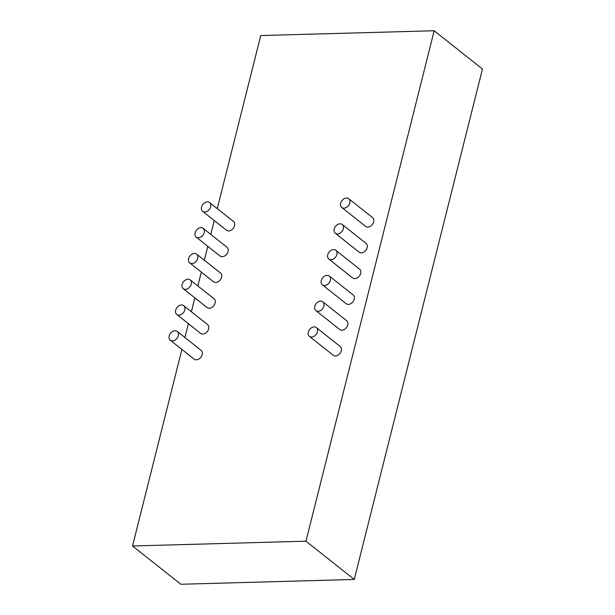 <?xml version="1.0" encoding="UTF-8"?>
<svg xmlns="http://www.w3.org/2000/svg" width="615" height="615" viewBox="0 0 615 615"><rect width="100%" height="100%" fill="white"/><g stroke="black" fill="none" stroke-linecap="round" stroke-linejoin="round"><path stroke-width="0.92" d="M181.902 349.42L132.532 545.982L180.825 584.25L354.255 579.453L482.468 69.018L434.175 30.75L260.745 35.547L217.272 208.631M132.532 545.982L305.963 541.185L434.175 30.75M305.963 541.185L354.255 579.453M214.274 220.547L210.791 234.407M207.801 246.323L204.318 260.183M201.328 272.099L197.846 285.96M194.855 297.875L191.373 311.736M188.382 323.644L184.9 337.504M190.189 279.887L214.035 298.79A5.597 4.105 128.4 0 1 213.782 305.724A5.597 4.105 128.4 0 1 207.086 307.562L183.232 288.666A5.597 4.105 128.4 0 1 182.148 284.407A5.597 4.105 128.4 0 1 185.599 279.91A5.597 4.105 128.4 0 1 190.189 279.887A5.597 4.105 128.4 0 1 189.927 286.828A5.597 4.105 128.4 0 1 183.232 288.666M329.294 276.043L353.148 294.939A5.597 4.105 128.4 0 1 352.887 301.88A5.597 4.105 128.4 0 1 346.191 303.718L322.345 284.814A5.597 4.105 128.4 0 1 321.253 280.555A5.597 4.105 128.4 0 1 324.705 276.066A5.597 4.105 128.4 0 1 329.294 276.043A5.597 4.105 128.4 0 1 329.04 282.985A5.597 4.105 128.4 0 1 322.345 284.814M322.821 301.819L346.675 320.715A5.597 4.105 128.4 0 1 346.414 327.657A5.597 4.105 128.4 0 1 339.718 329.494L315.872 310.59A5.597 4.105 128.4 0 1 314.78 306.332A5.597 4.105 128.4 0 1 318.232 301.834A5.597 4.105 128.4 0 1 322.821 301.819A5.597 4.105 128.4 0 1 322.568 308.753A5.597 4.105 128.4 0 1 315.872 310.59M183.716 305.663L207.562 324.566A5.597 4.105 128.4 0 1 207.309 331.5A5.597 4.105 128.4 0 1 200.613 333.338L176.759 314.442A5.597 4.105 128.4 0 1 175.675 310.175A5.597 4.105 128.4 0 1 179.126 305.686A5.597 4.105 128.4 0 1 183.716 305.663A5.597 4.105 128.4 0 1 183.454 312.605A5.597 4.105 128.4 0 1 176.759 314.442M316.348 327.595L340.195 346.491A5.597 4.105 128.4 0 1 339.941 353.433A5.597 4.105 128.4 0 1 333.245 355.27L309.391 336.367A5.597 4.105 128.4 0 1 308.307 332.108A5.597 4.105 128.4 0 1 311.759 327.611A5.597 4.105 128.4 0 1 316.348 327.595A5.597 4.105 128.4 0 1 316.087 334.529A5.597 4.105 128.4 0 1 309.391 336.367M177.243 331.439L201.09 350.342A5.597 4.105 128.4 0 1 200.828 357.277A5.597 4.105 128.4 0 1 194.132 359.114L170.286 340.218A5.597 4.105 128.4 0 1 169.202 335.951A5.597 4.105 128.4 0 1 172.646 331.462A5.597 4.105 128.4 0 1 177.243 331.439A5.597 4.105 128.4 0 1 176.982 338.381A5.597 4.105 128.4 0 1 170.286 340.218M196.662 254.118L220.516 273.014A5.597 4.105 128.4 0 1 220.255 279.956A5.597 4.105 128.4 0 1 213.559 281.785L189.712 262.889A5.597 4.105 128.4 0 1 188.621 258.631A5.597 4.105 128.4 0 1 192.072 254.133A5.597 4.105 128.4 0 1 196.662 254.118A5.597 4.105 128.4 0 1 196.408 261.052A5.597 4.105 128.4 0 1 189.712 262.889M335.767 250.267L359.621 269.162A5.597 4.105 128.4 0 1 359.36 276.104A5.597 4.105 128.4 0 1 352.664 277.942L328.817 259.046A5.597 4.105 128.4 0 1 327.733 254.779A5.597 4.105 128.4 0 1 331.178 250.29A5.597 4.105 128.4 0 1 335.767 250.267A5.597 4.105 128.4 0 1 335.513 257.208A5.597 4.105 128.4 0 1 328.817 259.046M209.615 202.566L233.462 221.462A5.597 4.105 128.4 0 1 233.2 228.403A5.597 4.105 128.4 0 1 226.505 230.241L202.658 211.337A5.597 4.105 128.4 0 1 201.574 207.078A5.597 4.105 128.4 0 1 205.018 202.581A5.597 4.105 128.4 0 1 209.615 202.566A5.597 4.105 128.4 0 1 209.354 209.5A5.597 4.105 128.4 0 1 202.658 211.337M348.72 198.714L372.567 217.618A5.597 4.105 128.4 0 1 372.313 224.552A5.597 4.105 128.4 0 1 365.618 226.389L341.763 207.493A5.597 4.105 128.4 0 1 340.679 203.227A5.597 4.105 128.4 0 1 344.131 198.737A5.597 4.105 128.4 0 1 348.72 198.714A5.597 4.105 128.4 0 1 348.459 205.656A5.597 4.105 128.4 0 1 341.763 207.493M342.248 224.49L366.094 243.394A5.597 4.105 128.4 0 1 365.84 250.328A5.597 4.105 128.4 0 1 359.137 252.165L335.29 233.27A5.597 4.105 128.4 0 1 334.206 229.003A5.597 4.105 128.4 0 1 337.65 224.513A5.597 4.105 128.4 0 1 342.248 224.49A5.597 4.105 128.4 0 1 341.986 231.432A5.597 4.105 128.4 0 1 335.29 233.27M203.135 228.342L226.989 247.238A5.597 4.105 128.4 0 1 226.727 254.179A5.597 4.105 128.4 0 1 220.032 256.017L196.185 237.113A5.597 4.105 128.4 0 1 195.093 232.854A5.597 4.105 128.4 0 1 198.545 228.357A5.597 4.105 128.4 0 1 203.135 228.342A5.597 4.105 128.4 0 1 202.881 235.276A5.597 4.105 128.4 0 1 196.185 237.113"/></g></svg>
